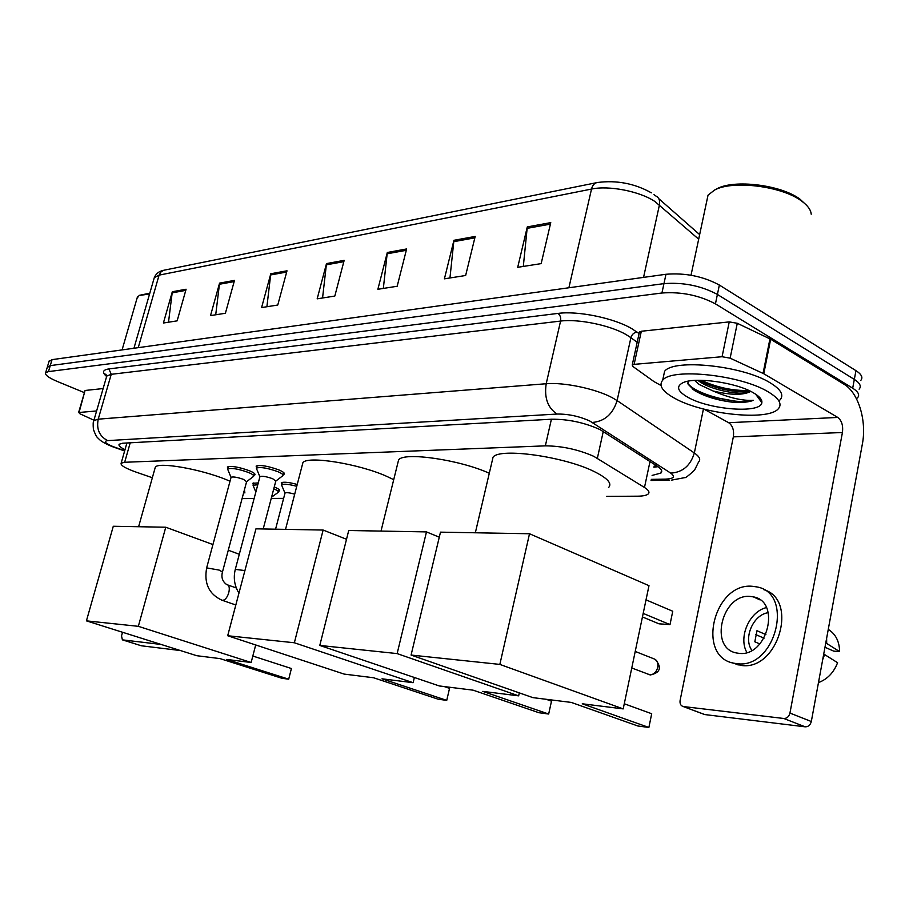 <?xml version="1.0" encoding="UTF-8"?>
<svg xmlns="http://www.w3.org/2000/svg" width="909" height="909" viewBox="0 0 909 909"><rect width="100%" height="100%" fill="white"/><g stroke="black" fill="none" stroke-linecap="round" stroke-linejoin="round"><path stroke-width="1.36" d="M274.257 486.963L274.359 486.997C278.427 488.701 280.154 489.996 279.552 490.894L278.54 491.326M227.898 468.453L227.364 466.987C231.318 465.692 238.658 466.931 249.384 470.726C253.702 472.544 255.543 473.93 254.895 474.896L253.85 475.362M256.645 467.646L256.111 466.09C260.281 464.715 267.848 465.987 278.824 469.896C283.131 471.737 284.937 473.146 284.256 474.146L283.176 474.623M606.598 496.382L637.448 496.189C642.913 496.144 646.481 495.416 648.162 494.019C649.935 492.348 648.708 490.167 644.481 487.474L593.759 456.318C578.09 449.466 561.944 445.978 545.343 445.853L124.669 462.272L121.147 463.192C120.352 465.294 125.317 468.271 136.066 472.112L152.348 477.736M243.373 498.598L254.122 498.541M271.28 498.427L283.642 498.359M281.813 484.292L281.279 482.827C283.426 481.668 288.744 482.213 297.243 484.44M253.338 484.713L252.804 483.315L258.27 482.906M652.105 475.418L660.923 473.066C662.718 471.294 661.536 469.044 657.4 466.294L600.076 429.616C584.396 422.56 568.205 419.094 551.502 419.219L122.647 443.228L119.159 444.251C118.329 445.512 120.272 447.342 124.987 449.728M84.435 392.654L57.21 381.428C48.677 377.78 44.814 374.894 45.632 372.77L48.472 371.611L661.922 293.005C681.284 291.63 699.123 295.255 715.44 303.867L852.687 388.2C858.391 391.836 859.982 395.051 857.482 397.835L856.448 398.687M48.995 361.566L52.052 359.646L665.979 274.268C685.318 272.723 703.111 276.313 719.36 285.04L855.96 370.656L854.324 379.417C860.016 383.075 861.607 386.336 859.096 389.166C861.607 386.336 860.016 383.075 854.324 379.417L717.394 294.436L854.324 379.417L852.687 388.2M665.979 274.268L663.956 283.631C683.307 282.165 701.123 285.767 717.394 294.436C701.123 285.767 683.307 282.165 663.956 283.631L50.256 365.623L663.956 283.631L661.922 293.005M47.211 367.497L50.256 365.623L47.211 367.497M126.771 443.478L125.931 443.047M657.991 466.692L653.855 467.192M168.506 322.206L172.312 291.744L163.393 323.013L177.141 320.854L186.095 289.232L172.312 291.744M215.717 314.787L219.569 283.119L210.513 315.605L225.398 313.264L234.499 280.392L219.569 283.119M266.894 306.742L270.791 273.757L261.599 307.572L277.768 305.026L287.005 270.802L270.791 273.757M523.311 266.428L527.288 226.909L517.71 267.314L541.162 263.621L550.763 222.625L527.288 226.909M449.955 277.961L453.932 240.306L444.41 278.836L465.647 275.495L475.191 236.431L453.932 240.306M383.337 288.437L387.302 252.486L377.871 289.289L397.176 286.255L406.641 248.952L387.302 252.486M322.559 297.993L326.49 263.587L317.173 298.834L334.819 296.061L344.17 260.36L326.49 263.587M855.96 370.656C861.641 374.349 863.22 377.633 860.698 380.519M761.719 400.71L760.64 401.005M639.3 332.592L641.322 331.251L634.118 364.361L722.076 356.726L729.245 321.888L737.279 323.286L770.662 339.227L844.006 384.223C858.426 392.608 866.936 420.856 862.346 444.126L811.317 721.507C810.339 725.064 808.306 726.836 805.192 726.825L783.797 718.485C786.91 718.485 788.955 716.678 789.944 713.076L842.427 432.514C843.279 425.548 841.723 420.526 837.768 417.436L763.776 373.747L730.132 358.169L722.076 356.726M641.322 331.251L729.245 321.888M704.009 409.141L728.677 422.708C732.665 425.594 734.211 430.321 733.336 436.877L680.114 700.396C679.693 703.657 680.693 705.702 683.148 706.509L704.873 714.576L805.192 726.825M704.873 714.576L703.577 714.156M683.432 706.554L783.797 718.485M634.118 364.361L632.244 364.963L632.891 366.475L653.98 381.587L661.013 385.496M739.006 653.344C767.332 657.309 781.331 601.428 753.368 596.872L750.13 596.429C721.951 593.577 708.656 648.231 736.608 652.992L739.006 653.344M824.974 647.265L833.678 651.117L839.609 651.594L825.781 642.879M731.847 662.684L741.289 665.456C778.059 671.058 798.909 599.44 763.674 589.634M752.118 586.271C713.838 582.658 695.896 656.707 733.915 663.218L736.994 663.684C775.547 669.354 794.761 593.043 756.72 586.896L752.118 586.271M826.679 643.288L826.633 638.254M755.686 634.562L764.06 638.186M839.609 651.594C839.416 641.39 835.632 633.993 828.258 629.392M822.725 659.468L824.611 654.56L837.587 662.706C833.735 672.615 827.36 679.25 818.475 682.591M823.702 654.162L824.611 654.56M768.275 612.677C753.266 614.575 743.028 638.084 751.857 650.367M765.912 634.607L756.97 630.71L754.822 641.799L759.844 643.958M766.435 607.598C749.357 611.507 738.119 637.311 746.88 652.48M715.428 189.583L716.917 188.777C733.972 179.141 781.047 184.822 799.92 199.116L806.408 205.116M706.418 202.775L708.031 195.162L714.497 190.095C732.302 180.016 781.695 185.993 801.454 200.946C807.612 205.389 810.862 209.809 811.203 214.206M674.171 398.017C662.286 391.336 658.457 385.405 662.672 380.246C671.524 367.634 740.949 374.906 768.332 391.938C779.263 398.574 782.524 404.266 778.104 409.016C767.241 421.378 701.805 414.038 674.171 398.017M663.206 377.792L664.581 371.349C673.467 358.51 742.823 365.611 770.139 382.791C781.058 389.472 784.297 395.245 779.854 400.085M687.874 381.269L688.147 384.268L694.306 390.393C704.577 396.46 717.508 400.426 733.109 402.278C742.108 402.812 748.88 402.153 753.425 400.312C742.653 400.983 729.211 397.881 713.099 390.995C730.541 395.188 743.028 395.358 750.539 391.529L748.448 392.381C739.062 395.279 711.69 390.075 699.839 381.791L697.771 380.28M753.538 392.893C759.538 396.426 762.31 399.676 761.844 402.653C761.049 413.913 708.963 409.743 687.647 397.153C677.603 391.313 675.921 386.564 682.602 382.894C694.226 376.576 736.324 382.382 753.538 392.893M694.601 380.416L699.26 384.53L713.099 390.995M698.146 380.269C715.837 388.847 733.222 392.643 750.323 391.654M692.317 389.007C703.168 395.756 716.769 400.176 733.109 402.278M700.998 380.269C717.326 387.575 733.233 390.972 748.721 390.438M687.852 383.405C696.146 395.176 740.54 405.334 753.425 400.312M492.099 461.295L493.076 457.113C499.939 447.512 564.728 456.568 594.645 471.782C607.757 478.373 612.382 483.645 608.507 487.61M571.284 702.418L637.845 725.984L648.878 727.461L582.271 703.782L623.199 708.895L499.848 664.411L411.084 655.059L532.901 697.635L571.284 702.418M411.084 655.059L440.49 532.151L529.515 533.753L648.992 585.669L623.199 708.895M529.515 533.753L499.848 664.411M648.878 727.461L651.696 713.735L624.267 703.759M646.015 599.86L672.751 611.246L670.001 624.608L643.186 613.405M670.001 624.608L658.98 623.824L642.447 616.95M397.824 463.056L398.619 459.84C404.119 451.739 459.579 459.704 489.292 473.248M473.112 690.17L538.935 712.724L548.672 714.031L482.759 691.374L518.653 695.851L397.142 653.594L319.786 645.435L439.32 685.954L473.112 690.17M519.312 692.885L518.653 695.851M319.786 645.435L348.726 530.504L426.48 531.901L397.142 653.594M439.286 537.196L426.48 531.901M548.672 714.031L551.49 701.157L546.15 699.282M302.288 465.067L302.902 462.67C307.333 455.545 358.544 463.692 386.552 476.271L393.722 479.679M373.599 677.762L438.229 699.226L446.739 700.373L381.996 678.807L413.118 682.693L294.357 642.765L227.693 635.743L344.17 674.092L373.599 677.762M449.535 688.363L446.739 700.373L449.535 688.363L444.274 686.579M414.356 677.5L413.118 682.693M227.693 635.743L255.952 528.833L323.127 530.049L294.357 642.765M346.522 539.264L323.127 530.049M154.916 468.601L155.314 467.169C158.28 461.692 200.48 469.033 226.455 479.725L230.022 481.202M244.441 489.792L244.885 492.951M220.058 658.616L281.949 678.284L288.698 679.193L226.671 659.434L251.145 662.491L138.338 626.324L86.423 620.858L196.764 655.707L220.058 658.616M291.414 668.524L288.698 679.193L291.414 668.524L252.827 656.025M255.702 644.958L251.145 662.491M86.423 620.858L113.284 526.266L165.768 527.22L138.338 626.324M239.306 554.274L228.284 550.218M212.933 544.571L165.768 527.22M259.872 476.907L259.951 476.577C262.292 475.839 266.553 476.566 272.723 478.748L275.802 481.1L263.19 528.97M256.804 469.317L256.52 468.09C260.428 466.806 267.53 467.999 277.824 471.657C281.858 473.384 283.551 474.703 282.915 475.634L275.813 481.088M231.011 477.543L231.091 477.248C233.318 476.543 237.442 477.259 243.476 479.373L246.6 481.69L222.512 571.806M228.023 470.067L227.761 468.942C231.465 467.726 238.351 468.908 248.418 472.453C252.463 474.157 254.179 475.452 253.588 476.35L246.612 481.679M284.96 493.303L285.04 492.996C286.403 492.348 289.63 492.735 294.709 494.144M281.949 485.906L281.688 484.758C283.722 483.69 288.744 484.202 296.754 486.315M253.441 486.27L253.202 485.213L257.781 484.781M271.575 497.166L278.279 492.303C278.847 491.508 277.336 490.349 273.768 488.826M84.992 390.734L79.06 412.481L96.615 410.959M85.537 390.427L103.137 388.552M122.545 632.266L121.522 635.914L122.397 639.856L141.418 645.788L180.459 650.56M122.476 639.868L161.188 644.47M79.06 412.481L79.878 413.754L93.934 420.208M139.463 295.311L149.815 293.175M137.032 298.3L139.179 295.448L149.565 294.039M603.281 431.411L597.361 458.295M655.503 466.101L654.06 466.203M551.411 419.219L545.343 445.853M650.003 461.533L644.481 487.474M130.214 442.808L124.669 462.272M651.276 479.373L665.604 479.134C673.887 478.736 675.592 476.725 670.706 473.112L589.873 421.049C579.283 416.265 568.352 413.925 557.069 414.049L107.648 440.615C103.353 441.263 105.126 443.251 112.989 446.569L124.703 450.728M93.525 421.651L93.809 420.628L98.217 419.174L546.207 383.734C563.83 382.087 596.065 388.87 612.268 397.71L617.109 400.585L630.903 337.671L626.142 334.614C610.2 325.263 578.226 318.684 560.58 321.07L111.239 374.315L106.762 376.065L106.444 377.178M106.558 376.428C101.876 372.383 102.66 369.872 108.898 368.918L557.887 313.423C560.205 315.082 561.103 317.627 560.58 321.07L546.207 383.734C544.105 397.733 547.729 407.834 557.069 414.049M114.045 447.285L115.5 447.501M557.887 313.423C577.726 310.628 613.87 318.048 631.778 328.649L639.084 333.592M715.44 303.867L719.36 285.04M48.472 371.611L52.052 359.646M592.316 422.446C604.633 421.39 612.893 414.106 617.109 400.585L694.34 452.966L703.441 408.993M670.706 473.112C682.625 472.373 690.499 465.669 694.34 452.966C699.532 456.591 700.941 459.602 698.566 462.011L694.556 470.135C688.454 475.771 685.159 478.27 684.647 477.645L671.331 480.168M637.186 342.318L630.903 337.671C631.925 334.353 633.993 332.501 637.107 332.115M107.648 440.615C99.433 436.297 96.286 429.15 98.217 419.174L111.239 374.315L108.898 368.918M665.604 479.134L669.183 480.191L651.037 480.475M698.68 239.181L654.934 201.514C639.822 191.299 608.905 185.266 591.52 189.061C592.566 185.072 594.588 182.879 597.588 182.482C616.768 180.05 634.698 183.504 651.355 192.822M654.003 194.628L655.503 195.787C658.9 197.389 660.218 200.423 659.445 204.877L643.549 277.393M596.338 182.732L164.063 270.2L161.177 271.666L159.086 275.132L154.291 277.62L153.882 279.063M568.886 287.778L591.52 189.061L159.086 275.132L138.236 347.658M326.263 264.849L343.829 261.656M387.064 253.804L406.3 250.305M453.693 241.692L474.85 237.851M527.05 228.364L550.411 224.114M270.552 274.972L286.665 272.041M219.342 284.278L234.158 281.585M172.085 292.868L185.766 290.38M733.336 436.877L842.427 432.514M728.677 422.708L837.768 417.436M770.662 339.227L763.776 373.747M789.944 713.076L811.317 721.507M763.06 373.383L769.946 338.841M737.279 323.286L730.132 358.169M761.856 401.301L761.015 401.517M761.344 399.767L759.992 400.108M733.802 400.96L705.839 395.745M647.89 674.194L649.765 674.796C653.685 674.694 656.355 672.206 657.752 667.331C658.389 662.752 657.037 659.889 653.696 658.741L635.221 651.446M235.295 569.386L244.919 570.568M206.65 567.886L219.171 570.091L222.455 572.022C221.057 577.363 222.478 581.555 226.716 584.578C232.34 585.26 227.784 601.076 222.194 600.235L221.239 599.963M284.256 474.146L284.415 473.532M654.071 466.147L656.957 466.01M126.908 442.99L121.147 463.192M106.762 376.065L105.796 374.099L106.762 376.031L93.809 420.628C93.116 421.583 92.991 424.458 93.4 429.275C95.286 434.65 96.933 437.672 98.331 438.343C100.035 440.672 104.558 443.387 111.909 446.489L124.624 450.989M45.632 372.77L49.2 360.862M661.513 470.294L660.923 473.066M658.752 198.651L699.646 234.602M133.941 348.261L154.291 277.62C155.996 273.632 159.075 271.212 163.518 270.325M683.148 706.509L704.589 714.531M632.244 364.963L639.447 331.921M760.117 599.94L753.368 596.872M738.222 664.99L733.915 663.218M716.917 188.777L714.497 190.095M691.022 275.222L708.031 195.162M662.672 380.246L664.581 371.349M755.674 394.222L761.844 402.653M475.339 532.788L493.076 457.113M631.755 667.99L650.333 674.967C660.389 672.728 662.047 667.547 655.332 659.445M381.007 531.083L398.619 459.84M285.54 529.368L302.902 462.67M138.611 526.731L155.314 467.169M259.951 476.577L235.351 569.148C233.204 577.715 234.397 585.714 238.953 593.134M259.872 476.714L256.383 468.317M256.52 468.09L257.19 465.601M283.063 475.066L283.71 472.578M231.091 477.248L206.707 567.682C203.809 583.248 208.865 594.088 221.898 600.19L235.817 604.985M231.022 477.361L227.636 469.146M227.761 468.942L228.42 466.51M253.725 475.839L254.372 473.419M227.375 584.817L236.283 587.953M285.04 492.996L275.563 529.186M284.96 493.11L281.563 484.974M281.688 484.758L282.324 482.361M255.838 492.064L253.088 485.406M253.202 485.213L253.827 482.872M278.404 491.826L279.018 489.485M122.397 639.856L141.338 645.776M78.572 412.663L85.026 390.62M122.079 349.908L137.429 296.925"/></g></svg>
